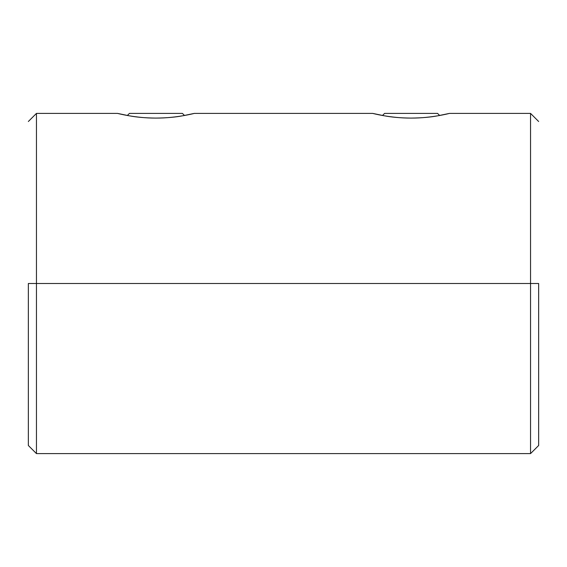 <?xml version="1.0" encoding="UTF-8"?>
<svg xmlns="http://www.w3.org/2000/svg" width="567" height="567" viewBox="0 0 567 567"><rect width="100%" height="100%" fill="white"/><g stroke="black" fill="none" stroke-linecap="round" stroke-linejoin="round"><path stroke-width="0.85" d="M530.549 283.5L538.65 283.5L538.65 445.499L538.65 283.5L530.549 283.5L530.549 113.4L530.549 283.5L36.451 283.5L36.451 113.4L36.451 283.5L530.549 283.5L530.549 453.6L530.549 283.5M28.35 283.5L36.451 283.5L36.451 453.6L36.451 283.5L28.35 283.5L28.35 445.499L28.35 283.5M383.944 115.725L372.703 113.4C371.945 113.216 390.649 118.234 411.061 118.085C431.537 118.22 450.155 113.23 449.447 113.4L438.199 115.725C430.679 117.192 421.628 117.971 411.061 118.085C400.522 117.979 391.485 117.192 383.944 115.725M128.794 115.725L117.553 113.4C116.795 113.216 135.499 118.234 155.911 118.085C176.387 118.22 195.005 113.23 194.297 113.4L183.049 115.725C175.529 117.192 166.478 117.971 155.911 118.085C145.372 117.979 136.335 117.192 128.794 115.725M439.638 115.47L437.568 113.4L384.582 113.4L382.512 115.47L384.582 113.4L437.568 113.4L439.638 115.47M127.362 115.47L129.432 113.4L182.418 113.4L184.488 115.47L182.418 113.4L129.432 113.4L127.362 115.47M449.447 113.4L530.549 113.4L538.65 121.501M117.553 113.4L36.451 113.4L28.35 121.501M372.703 113.4L194.297 113.4M28.35 445.499L36.451 453.6L530.549 453.6L538.65 445.499"/></g></svg>
